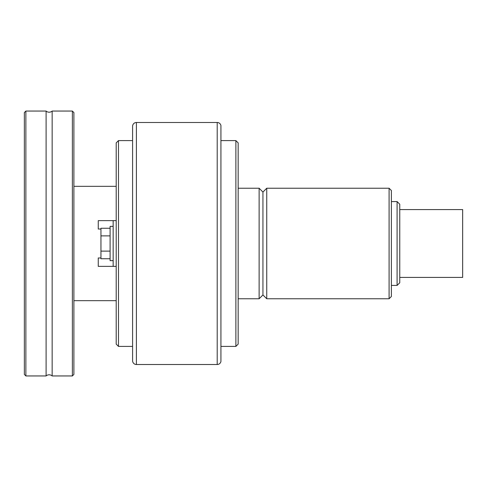 <?xml version="1.0" encoding="UTF-8"?>
<svg xmlns="http://www.w3.org/2000/svg" width="487" height="487" viewBox="0 0 487 487"><rect width="100%" height="100%" fill="white"/><g stroke="black" fill="none" stroke-linecap="round" stroke-linejoin="round"><path stroke-width="0.73" d="M52.152 375.946L52.152 111.054A4.572 4.572 0 0 1 46.101 111.054L46.101 375.946A4.572 4.572 0 0 1 52.152 375.946L72.374 375.946L72.374 111.054L73.896 112.582L73.896 374.418L72.374 375.946M217.202 122.493A3.811 3.811 0 0 1 220.934 125.53L220.934 361.47A3.811 3.811 0 0 1 217.202 364.507L217.202 122.493L136.403 122.493L136.403 364.507A3.811 3.811 0 0 1 132.592 360.697L132.592 126.303A3.811 3.811 0 0 1 136.403 122.493M100.955 257.982L98.264 257.982L98.264 266.371L116.204 266.371L116.204 142.88L118.487 140.597L118.487 346.403L132.592 346.403M116.204 266.371L116.204 344.12L118.487 346.403M113.154 226.352L110.105 226.352L110.105 260.648L113.154 260.648M25.872 111.054L24.35 112.582L24.35 374.418L25.872 375.946L25.872 111.054L46.101 111.054M399.766 209.58L462.65 209.58L462.65 277.42L399.766 277.42M397.094 243.5L397.094 285.425L399.766 282.758L399.766 204.242L397.094 201.575L397.094 243.5M389.095 243.5L389.095 298.762L391.378 296.48L391.378 190.52L389.095 188.238L389.095 243.5M266.748 298.762L262.937 294.952L262.937 192.048L266.748 188.238L266.748 298.762L389.095 298.762M238.161 188.238L259.127 188.238L259.127 298.762L262.937 294.952M235.878 243.5L235.878 346.403L238.161 344.12L238.161 142.88L235.878 140.597L235.878 243.5M110.105 228.257L100.955 228.257L100.955 258.743L110.105 258.743M110.105 235.878L100.955 235.878M110.105 251.122L100.955 251.122M113.154 266.371L113.154 220.629L98.264 220.629L98.264 229.018L100.955 229.018M116.204 220.629L113.154 220.629M73.896 300.668L116.204 300.668M136.403 364.507L217.202 364.507M25.872 375.946L46.101 375.946M391.378 285.425L397.094 285.425M238.161 298.762L259.127 298.762M220.934 346.403L235.878 346.403M220.934 140.597L235.878 140.597M262.937 192.048L259.127 188.238M266.748 188.238L389.095 188.238M391.378 201.575L397.094 201.575M52.152 111.054L72.374 111.054M118.487 140.597L132.592 140.597M73.896 186.332L116.204 186.332"/></g></svg>
